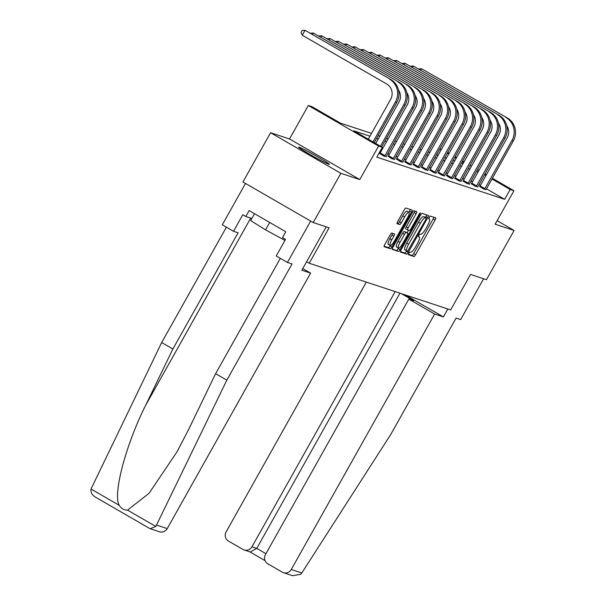 <?xml version="1.0" encoding="UTF-8"?>
<svg xmlns="http://www.w3.org/2000/svg" width="606" height="606" viewBox="0 0 606 606"><rect width="100%" height="100%" fill="white"/><g stroke="black" fill="none" stroke-linecap="round" stroke-linejoin="round"><path stroke-width="0.91" d="M408.785 253.217L408.368 254.679L413.959 256.527A2.219 0.538 120 0 0 415.565 254.762L435.093 219.963A2.219 0.538 120 0 0 435.684 217.865A2.219 0.538 120 0 0 435.653 217.857L430.086 216.024L428.556 218.721L429.29 218.963A7.105 1.727 120 0 1 429.374 219.001A7.105 1.727 120 0 1 427.495 225.705L425.867 228.606A7.105 1.727 120 0 1 420.715 234.242L419.996 233.999L418.875 235.234L418.466 236.704L419.2 236.946A7.105 1.727 120 0 1 419.284 236.984A7.105 1.727 120 0 1 417.405 243.688L415.777 246.589A7.105 1.727 120 0 1 410.626 252.217L409.906 251.982L408.785 253.217M328.8 164.302A17.642 0.864 29.3 0 0 329.369 164.377A17.642 0.864 29.3 0 0 316.294 156.053A17.642 0.864 29.3 0 0 299.167 147.19A17.642 0.864 29.3 0 0 298.599 147.114A17.642 0.864 29.3 0 0 311.673 155.431A17.642 0.864 29.3 0 0 328.8 164.302M391.824 233.068A2.219 0.538 120 0 0 390.219 234.833L384.734 244.597A2.219 0.538 120 0 0 384.151 246.687A2.219 0.538 120 0 0 384.174 246.703L390.355 248.74A2.219 0.538 120 0 0 391.968 246.975L411.497 212.176A2.219 0.538 120 0 0 412.08 210.085A2.219 0.538 120 0 0 412.057 210.07L405.876 208.032A2.219 0.538 120 0 0 404.263 209.79L397.65 221.584A2.219 0.538 120 0 0 397.059 223.682A2.219 0.538 120 0 0 397.089 223.69L399.733 224.561A2.219 0.538 120 0 0 401.339 222.803L404.626 216.956A5.939 1.447 120 0 1 408.997 212.274A5.939 1.447 120 0 1 407.421 217.88L394.567 240.794A5.939 1.447 120 0 1 390.196 245.468A5.939 1.447 120 0 1 391.764 239.87L393.908 236.045A2.219 0.538 120 0 0 394.491 233.954A2.219 0.538 120 0 0 394.468 233.939L391.824 233.068M313.219 222.553L242.938 181.967L270.579 132.722L340.852 173.308L313.219 222.553L329.119 227.795L309.227 263.254L450.652 309.916L470.544 274.457L486.451 279.707L514.085 230.462L495.14 224.212L513.933 190.731L510.191 189.496L504.669 199.344L376.796 157.151L382.325 147.303L378.591 146.069L308.31 105.489L312.052 106.717L340.542 123.169L371.523 133.396M340.852 173.308L359.797 179.558L378.591 146.069M401.028 249.967A2.219 0.538 120 0 0 400.445 252.066A2.219 0.538 120 0 0 400.468 252.073L406.649 254.111A2.219 0.538 120 0 0 408.255 252.354L427.783 217.554A2.219 0.538 120 0 0 428.374 215.456A2.219 0.538 120 0 0 428.351 215.448L422.17 213.403A2.219 0.538 120 0 0 420.556 215.168L401.028 249.967M398.506 251.429L392.317 249.384A2.219 0.538 120 0 0 392.317 249.384A2.219 0.538 120 0 1 392.885 247.278L412.413 212.479A2.219 0.538 120 0 1 414.019 210.721L416.663 211.592A2.219 0.538 120 0 1 416.693 211.6A2.219 0.538 120 0 1 416.102 213.698L408.186 227.811A2.219 0.538 120 0 0 407.596 229.909A2.219 0.538 120 0 0 407.626 229.916L409.376 230.5A2.219 0.538 120 0 0 410.989 228.735L419.231 214.039L420.375 212.82L419.966 214.282L400.112 249.664A2.219 0.538 120 0 1 398.506 251.429L392.226 248.884M514.085 230.462L497.125 220.667M306.613 261.747L309.227 263.254M504.669 199.344L486.429 188.814M480.49 185.383L478.982 184.512M472.665 181.732L470.983 181.179M464.34 178.982L462.658 178.429M456.015 176.24L454.333 175.679M447.69 173.49L446.008 172.937M439.365 170.748L437.683 170.188M431.04 167.998L429.351 167.438M422.715 165.249L421.026 164.696M414.39 162.506L412.701 161.946M406.065 159.757L404.376 159.204M397.741 157.007L396.051 156.454M389.416 154.265L387.726 153.704M381.091 151.515L380.136 151.205M479.755 186.542L483.641 188.996L486.05 189.595M471.43 183.792L475.316 186.247L477.725 186.853M463.105 181.042L466.991 183.504L469.4 184.103M454.78 178.3L458.666 180.755L461.075 181.353M446.455 175.551L450.334 178.005L452.75 178.611M438.13 172.808L442.009 175.263L444.425 175.861M429.805 170.059L433.684 172.513L436.1 173.111M421.481 167.309L425.359 169.771L427.768 170.369M413.156 164.567L417.034 167.021L419.443 167.62M404.831 161.817L408.709 164.271L411.118 164.87M396.506 159.067L400.384 161.529L402.793 162.128M388.173 156.325L392.059 158.78L394.468 159.378M379.848 153.576L383.734 156.03L386.143 156.636M359.797 179.558L289.524 138.971L270.579 132.722M289.524 138.971L308.31 105.489M436.578 154.863L439.918 148.909L441.463 149.417M369.963 136.176L353.836 130.851L382.325 147.303M478.195 171.884L476.505 171.324M469.87 169.135L468.18 168.582M461.545 166.392L459.856 165.832M453.22 163.643L451.531 163.09M444.895 160.893L443.206 160.34M436.57 158.151L434.881 157.59M428.245 155.401L426.556 154.848M419.92 152.651L418.231 152.098M411.588 149.909L409.906 149.349M403.263 147.16L401.581 146.607M394.938 144.417L393.256 143.857M386.613 141.668L384.931 141.107M378.288 138.918L376.606 138.365M510.191 189.496L491.958 178.959M486.012 175.528L484.505 174.657M447.637 152.439L449.144 153.318M455.091 156.749L456.598 157.621M462.545 161.052L464.052 161.923M469.991 165.355L471.506 166.226M477.445 169.657L478.952 170.528M484.898 173.96L486.406 174.831M492.352 178.262L513.933 190.731M463.658 162.62L462.151 161.749M456.204 158.317L454.697 157.446M448.758 154.015L447.243 153.144M441.304 149.712L439.918 148.909M378.159 135.585L379.848 136.145M386.484 138.335L388.173 138.888M394.809 141.077L396.498 141.637M403.142 143.827L404.823 144.387M411.466 146.576L413.148 147.129M419.791 149.318L421.473 149.879M428.116 152.068L429.798 152.621M436.441 154.818L438.123 155.371M444.766 157.56L446.448 158.121M453.091 160.31L454.78 160.863M461.416 163.059L463.105 163.612M408.353 254.209L412.057 255.429A2.219 0.538 120 0 0 413.663 253.672L433.192 218.864A2.219 0.538 120 0 0 433.851 217.259M425.336 217.433L425.889 216.456A2.219 0.538 120 0 0 426.541 214.85M400.369 251.573L404.747 253.02A2.219 0.538 120 0 0 406.361 251.255L406.588 250.839M407.588 251.217L425.859 219.44L426.268 217.971L425.495 217.713A7.105 1.727 120 0 0 420.344 223.349L408.626 244.226A7.105 1.727 120 0 0 406.747 250.929A7.105 1.727 120 0 0 406.831 250.967L407.588 251.217M406.679 250.876L404.929 249.869A7.105 1.727 120 0 1 404.853 249.831A7.105 1.727 120 0 1 406.724 243.127L418.443 222.25A7.105 1.727 120 0 1 423.594 216.615L424.351 216.865M407.573 229.894L405.725 228.818A2.219 0.538 120 0 0 405.725 228.818A2.219 0.538 120 0 1 406.285 226.712L414.209 212.6A2.219 0.538 120 0 0 414.86 210.994M408.512 230.212L407.088 232.757M398.475 248.096L398.21 248.566L400.112 249.664M399.968 242.461A5.939 1.447 120 0 0 398.4 248.059A5.939 1.447 120 0 0 402.77 243.385L407.3 235.31A2.219 0.538 120 0 0 407.883 233.212A2.219 0.538 120 0 0 407.861 233.204L406.103 232.628A2.219 0.538 120 0 0 404.497 234.386L399.968 242.461L398.066 241.362A5.939 1.447 120 0 0 396.498 246.968L398.4 248.059M398.066 241.362L402.596 233.287A2.219 0.538 120 0 1 404.202 231.53L405.959 232.106M396.604 250.331A2.219 0.538 120 0 0 398.21 248.566M390.196 245.468L388.294 244.377A5.939 1.447 120 0 1 389.863 238.772L392.006 234.954A2.219 0.538 120 0 0 392.665 233.348M408.997 212.274L407.096 211.176A5.939 1.447 120 0 0 402.725 215.857L404.626 216.956M396.991 223.19L397.831 223.47A2.219 0.538 120 0 0 399.437 221.705L402.725 215.857M408.944 212.244L409.595 211.077A2.219 0.538 120 0 0 410.254 209.471M384.083 246.195L388.454 247.642A2.219 0.538 120 0 0 390.067 245.885L390.279 245.506M485.974 189.769L513.29 140.956L511.956 140.516L484.505 189.284M479.649 186.693L507.207 137.774A11.309 10.953 -71.7 0 0 506.737 125.684M507.336 117.958L421.571 68.758L507.336 117.958A16.96 16.43 108.3 0 1 513.29 140.956M505.995 117.511A16.96 16.43 108.3 0 1 511.956 140.516M418.875 68.925L421.571 68.758L420.837 70.061M480.172 185.944L484.921 188.686M254.535 213.698L250.679 220.569L265.557 229.871L284.964 240.408M269.715 222.463L265.557 229.871M301.803 572.988L300.75 574.276L292.645 575.7L283.441 572.662A6.787 6.575 -71.7 0 0 291.266 569.511L301.803 572.988L390.87 434.29L456.083 318.074L460.674 319.589L483.588 278.76M366.304 282.085L226.121 531.886A6.787 6.575 -71.7 0 0 228.5 541.09L242.938 549.422A6.787 6.575 -71.7 0 0 251.952 546.809L256.755 548.392L250.217 551.968L244.127 549.96M395.157 291.607L251.952 546.809M401.452 293.683L413.603 300.705L408.8 299.114L265.436 554.596A6.787 6.575 -71.7 0 0 267.814 563.792L282.252 572.132A6.787 6.575 -71.7 0 0 283.441 572.662M408.8 299.114L434.631 314.037L291.266 569.511M405.399 294.986L443.387 316.923L434.631 314.037M447.842 308.992L443.387 316.923M399.968 293.19L256.755 548.392L265.943 553.695M226.811 380.167L292.031 263.951L287.441 262.436L276.23 255.959L285.517 239.415L282.479 237.658L285.797 231.75L249.142 210.585L245.824 216.493L242.786 214.736L233.499 231.28L238.09 232.795L172.869 349.011L161.666 342.541L91.021 489.034C90.559 492.405 92.082 495.14 95.589 497.231L149.553 528.409L150.212 528.705L155.84 526.462L226.811 380.167L215.607 373.69L280.343 258.338M172.869 349.011L145.637 405.323C125.692 444.993 112.587 494.761 119.291 505.359C121.306 508.593 124.063 510.184 127.563 510.138L149.038 493.299L176.891 452.031L188.368 430.01L215.607 373.69M233.499 231.28L222.296 224.811L245.506 183.444L310.651 221.069L287.441 262.436M161.666 342.541L226.402 227.182M326.202 226.833L301.856 270.223L310.605 273.109L167.241 528.591A6.787 6.575 108.3 0 1 159.416 531.742L150.212 528.705M310.605 273.109L302.773 268.587M245.824 216.493L251.854 218.478M95.589 497.231L149.553 528.409M477.649 187.019L504.965 138.206L503.624 137.767L476.18 186.534M471.324 183.944L498.882 135.024A11.309 10.953 -71.7 0 0 498.412 122.935M499.011 115.208L413.247 66.009L499.011 115.208A16.96 16.43 108.3 0 1 504.965 138.206M497.67 114.769A16.96 16.43 108.3 0 1 503.624 137.767M410.55 66.183L413.247 66.009L412.512 67.319M471.847 183.194L476.596 185.936M469.324 184.269L496.64 135.464L495.299 135.017L467.855 183.785M462.999 181.202L490.557 132.275A11.309 10.953 -71.7 0 0 490.08 120.193M490.678 112.458L404.922 63.266L490.678 112.458A16.96 16.43 108.3 0 1 496.64 135.464M489.345 112.019A16.96 16.43 108.3 0 1 495.299 135.017M402.225 63.433L404.922 63.266L404.187 64.569M463.522 180.452L468.271 183.194M460.999 181.527L488.307 132.714L486.974 132.275L459.53 181.042M454.674 178.452L482.224 129.532A11.309 10.953 -71.7 0 0 481.755 117.443M482.353 109.716L396.597 60.517L482.353 109.716A16.96 16.43 108.3 0 1 488.307 132.714M481.02 109.277A16.96 16.43 108.3 0 1 486.974 132.275M393.9 60.691L396.597 60.517L395.862 61.827M455.197 177.702L459.946 180.444M452.674 178.778L479.982 129.964L478.649 129.525L451.205 178.293M446.349 175.702L473.9 126.783A11.309 10.953 -71.7 0 0 473.43 114.693M474.028 106.967L388.272 57.767L474.028 106.967A16.96 16.43 108.3 0 1 479.982 129.964M472.695 106.527A16.96 16.43 108.3 0 1 478.649 129.525M385.567 57.941L388.272 57.767L387.537 59.077M446.872 174.96L451.622 177.702M444.349 176.035L471.657 127.222L470.324 126.783L442.88 175.551M438.024 172.96L465.575 124.033A11.309 10.953 -71.7 0 0 465.105 111.951M465.703 104.217L379.947 55.025L465.703 104.217A16.96 16.43 108.3 0 1 471.657 127.222M464.37 103.777A16.96 16.43 108.3 0 1 470.324 126.783M377.243 55.191L379.947 55.025L379.212 56.328M438.547 172.21L443.289 174.952M436.025 173.286L463.332 124.472L461.999 124.033L434.555 172.801M429.699 170.21L457.25 121.291A11.309 10.953 -71.7 0 0 456.78 109.201M457.378 101.475L371.622 52.275L457.378 101.475A16.96 16.43 108.3 0 1 463.332 124.472M456.045 101.035A16.96 16.43 108.3 0 1 461.999 124.033M368.918 52.449L371.622 52.275L370.887 53.586M430.222 169.46L434.964 172.202M427.7 170.536L455.008 121.723L453.674 121.283L426.23 170.051M421.375 167.461L448.925 118.541A11.309 10.953 -71.7 0 0 448.455 106.459M449.054 98.725L363.297 49.525L449.054 98.725A16.96 16.43 108.3 0 1 455.008 121.723M447.72 98.286A16.96 16.43 108.3 0 1 453.674 121.283M360.593 49.7L363.297 49.525L362.562 50.836M421.89 166.718L426.639 169.46M419.375 167.794L446.683 118.981L445.349 118.541L417.905 167.309M413.05 164.718L440.6 115.799A11.309 10.953 -71.7 0 0 440.13 103.709M440.729 95.975L354.972 46.783L440.729 95.975A16.96 16.43 108.3 0 1 446.683 118.981M439.395 95.536A16.96 16.43 108.3 0 1 445.349 118.541M352.268 46.95L354.972 46.783L354.237 48.086M413.565 163.968L418.314 166.711M411.042 165.044L438.358 116.231L437.024 115.791L409.573 164.559M404.725 161.969L432.275 113.049A11.309 10.953 -71.7 0 0 431.805 100.96M432.404 93.233L346.647 44.033L432.404 93.233A16.96 16.43 108.3 0 1 438.358 116.231M431.071 92.794A16.96 16.43 108.3 0 1 437.024 115.791M343.943 44.208L346.647 44.033L345.912 45.344M405.24 161.219L409.989 163.961M402.717 162.294L430.033 113.481L428.7 113.042L401.248 161.81M396.392 159.226L423.95 110.3A11.309 10.953 -71.7 0 0 423.48 98.217M424.079 90.483L338.322 41.291L424.079 90.483A16.96 16.43 108.3 0 1 430.033 113.481M422.746 90.044A16.96 16.43 108.3 0 1 428.7 113.042M335.618 41.458L338.322 41.291L337.587 42.594M396.915 158.477L401.664 161.219M394.392 159.552L421.708 110.739L420.375 110.3L392.923 159.067M388.067 156.477L415.625 107.557A11.309 10.953 -71.7 0 0 415.155 95.468M415.754 87.741L329.997 38.542L415.754 87.741A16.96 16.43 108.3 0 1 421.708 110.739M414.421 87.294A16.96 16.43 108.3 0 1 420.375 110.3M327.293 38.708L329.997 38.542L329.263 39.844M388.59 155.727L393.339 158.469M386.067 156.802L413.383 107.989L412.05 107.55L384.598 156.318M379.742 153.727L407.3 104.808A11.309 10.953 -71.7 0 0 406.831 92.718M407.429 84.992L321.665 35.792L407.429 84.992A16.96 16.43 108.3 0 1 413.383 107.989M406.096 84.552A16.96 16.43 108.3 0 1 412.05 107.55M318.968 35.966L321.665 35.792L320.938 37.102M380.265 152.977L385.015 155.719M399.104 82.242L313.34 33.05L399.104 82.242A16.96 16.43 108.3 0 1 405.058 105.247L381.666 146.925M397.771 81.802A16.96 16.43 108.3 0 1 403.725 104.8L380.47 146.235M375.72 143.493L398.975 102.058A11.309 10.953 -71.7 0 0 398.506 89.976M310.643 33.216L313.34 33.05L312.613 34.353M390.779 79.5L305.015 30.3L390.779 79.5A16.96 16.43 108.3 0 1 396.733 102.497L374.213 142.622M389.438 79.06A16.96 16.43 108.3 0 1 395.4 102.058L373.023 141.933M368.274 139.191L390.65 99.316A11.309 10.953 -71.7 0 0 386.681 83.984L302.25 35.224L301.015 32.451L302.121 30.482L305.015 30.3L302.25 35.224M418.398 236.484L419.2 236.946M433.192 218.864L435.093 219.963M413.663 253.672L415.565 254.762M412.057 255.429L413.959 256.527M425.889 216.456L427.783 217.554M406.361 251.255L408.255 252.354M404.747 253.02L406.649 254.111M423.594 216.615L425.495 217.713M418.443 222.25L420.344 223.349M406.724 243.127L408.626 244.226M414.209 212.6L416.102 213.698M406.285 226.712L408.186 227.811M419.314 213.903L419.966 214.282M404.202 231.53L406.103 232.628M402.596 233.287L404.497 234.386M392.006 234.954L393.908 236.045M389.863 238.772L391.764 239.87M399.437 221.705L401.339 222.803M397.831 223.47L399.733 224.561M409.595 211.077L411.497 212.176M390.067 245.885L391.968 246.975M388.454 247.642L390.355 248.74M249.869 551.854L265.057 560.626L249.907 551.869M91.021 489.034L119.291 505.359M127.563 510.138L155.84 526.462M156.704 525.114L167.241 528.591M250.702 218.099L145.637 405.323M405.058 105.247L403.725 104.8M396.733 102.497L395.4 102.058M418.398 236.469L419.284 236.984M404.853 249.831L406.747 250.929M405.702 228.81L407.596 229.909"/></g></svg>
